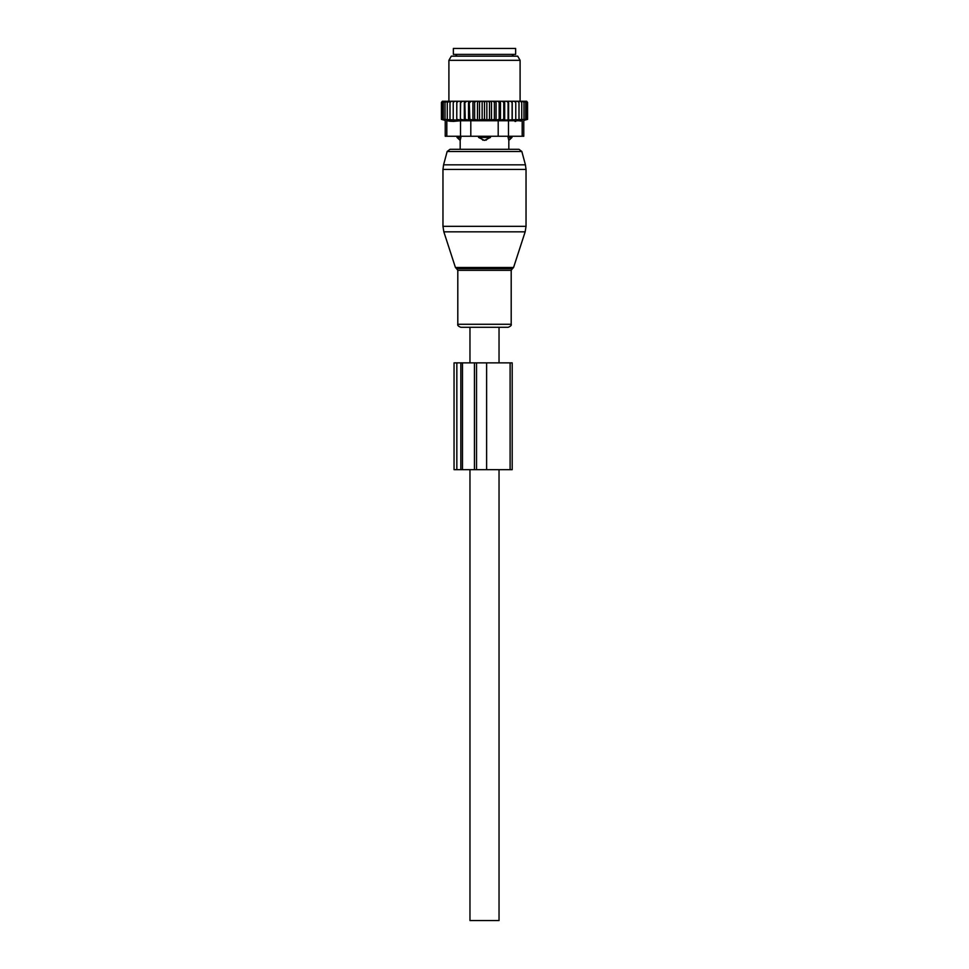 <?xml version="1.0" encoding="UTF-8"?>
<svg xmlns="http://www.w3.org/2000/svg" width="969" height="969" viewBox="0 0 969 969"><rect width="100%" height="100%" fill="white"/><g stroke="black" fill="none" stroke-linecap="round" stroke-linejoin="round"><path stroke-width="1.45" d="M512.431 268.643L513.57 267.492L455.43 267.492L456.569 268.643L512.431 268.643L511.196 270.327L511.196 324.276C511.632 325.318 510.627 326.323 508.18 327.28L499.035 327.28L499.035 362.878M499.035 469.674L499.035 920.55L469.965 920.55L469.965 469.674M508.18 327.28L460.82 327.28L469.965 327.28L469.965 362.878M482.998 140.202A4.748 3.295 -90 0 1 481.205 137.441L478.565 137.441L484.5 140.408L490.435 137.441L481.205 137.441L481.205 136.254M478.565 136.254L478.565 137.441M508.773 140.202L508.083 137.441L508.773 140.202A4.748 3.416 90 0 0 510.639 137.441L508.083 137.441L508.083 136.254M490.435 136.254L490.435 137.441M518.984 149.311L450.016 149.311L447.157 151.503L521.843 151.503L518.984 149.311L508.822 149.311L508.822 140.408L511.971 137.441L510.639 137.441L510.639 136.254M460.917 136.254L460.227 140.202A4.748 3.416 -90 0 1 458.361 137.441L457.029 137.441L457.029 136.254M458.361 136.254L458.361 137.441L460.917 137.441L460.227 140.202M515.641 54.385L453.359 54.385L453.359 48.45L515.641 48.45L515.641 54.385M450.004 101.248L451.506 101.248L450.004 102.435L450.004 101.248L447.266 102.435L447.266 101.248L445.025 102.435L445.025 101.248L443.305 102.435L443.305 101.273L441.416 102.435L442.373 101.248L444.565 101.248M491.501 120.047L489.478 119.357L486.85 120.047L486.85 101.248L491.501 101.248L491.501 120.047L494.384 119.357L496.067 120.047L499.168 119.357L500.488 120.047L503.759 119.357L504.692 120.047L527.584 119.357L523.769 120.435L523.769 136.254L445.231 136.254L445.231 120.435L441.416 119.357L456.762 120.047L456.762 101.248L451.506 101.248M456.762 101.248L475.924 101.248L474.616 102.435L474.616 119.357L472.933 120.047L469.832 119.357L469.226 101.248M486.85 120.047L484.5 119.357L477.499 120.047L477.499 101.248L475.924 101.248M477.499 101.248L480.721 101.248L479.522 102.435L479.522 119.357M482.15 120.047L482.15 101.248L480.721 101.248M482.15 101.248L485.566 101.248L484.5 102.435L484.5 119.357M486.85 101.248L485.566 101.248M491.501 101.248L495.159 101.248L494.384 102.435L494.384 119.357M524.435 101.248L525.695 102.435L525.695 101.273L527.584 102.435L526.627 101.248L495.159 101.248M445.025 101.248L446.334 101.248M447.266 101.248L448.647 101.248M453.238 101.248L453.238 102.435L454.849 101.248M453.238 119.357L453.238 102.435M456.762 120.047L456.835 101.248M458.482 101.248L456.896 102.435M460.384 101.248L460.384 120.047L456.896 119.357M460.384 120.047L460.675 101.248M462.467 101.248L460.917 102.435M464.308 101.248L464.308 120.047L460.917 119.357M464.308 120.047L465.241 119.357L464.817 101.248M466.731 101.248L465.241 102.435M468.512 101.248L468.512 120.047L465.241 119.357M468.512 120.047L469.832 119.357M471.237 101.248L469.832 102.435M472.933 120.047L472.933 101.248M473.841 101.248L474.616 102.435M478.601 101.248L479.522 102.435M483.434 101.248L484.5 102.435M489.478 119.357L489.478 102.435L488.279 101.248M490.399 101.248L489.478 102.435M493.076 101.248L494.384 102.435M497.763 101.248L499.168 102.435L499.774 101.248M502.269 101.248L503.759 102.435L504.183 101.248M506.533 101.248L508.083 102.435L508.325 101.248M510.518 101.248L512.104 102.435L512.165 101.248M514.151 101.248L515.762 102.435L515.762 101.248M517.494 101.248L518.996 102.435L518.996 101.248M521.734 101.248L521.734 102.435L520.353 101.248M523.975 101.248L523.975 102.435L522.666 101.248M526.882 119.357L526.882 102.435M527.584 119.357L527.584 102.435M441.416 119.357L441.416 102.435M442.118 119.357L442.118 102.435M443.305 119.357L443.305 102.435M515.75 121.416L514.963 121.416M520.196 121.077L522.182 120.737C524.29 120.338 524.29 120.338 522.182 120.737C524.29 120.338 524.29 120.338 522.182 120.737L460.529 120.737L460.529 136.254M451.263 121.331L448.768 121.064M455.369 56.166L517.7 56.166L520.099 60.32L448.901 60.32L451.3 56.166L455.369 56.166M460.529 120.737L453.25 121.416L446.818 120.737C444.71 120.338 444.71 120.338 446.818 120.737C444.71 120.338 444.71 120.338 446.818 120.737L446.818 136.254M525.695 119.357L525.695 102.435M477.499 120.047L474.616 119.357M450.004 119.357L450.004 102.435M447.266 119.357L447.266 102.435M445.025 119.357L445.025 102.435M523.975 119.357L523.975 102.435M521.734 119.357L521.734 102.435M518.996 119.357L518.996 102.435M515.762 119.357L515.762 102.435M512.238 120.047L512.238 101.248M512.104 119.357L512.104 102.435M508.616 120.047L508.616 101.248M508.083 119.357L508.083 102.435M504.692 120.047L504.692 101.248M503.759 119.357L503.759 102.435M500.488 120.047L500.488 101.248M499.168 119.357L499.168 102.435M496.067 120.047L496.067 101.248M450.016 149.311L460.178 149.311L460.178 140.408L457.029 137.441M486.62 469.674L486.62 362.878L454.049 362.878L454.049 469.674L512.189 469.674L512.189 362.878L510.106 362.878L510.106 469.674M486.62 362.878L510.106 362.878M487.795 136.254L487.795 137.441A4.748 3.295 90 0 1 486.002 140.202M512.383 56.166L456.617 56.166M498.199 136.254L498.199 120.737M470.801 136.254L470.801 120.737M522.182 136.254L522.182 120.737M508.471 136.254L508.471 120.737M445.486 231.833L443.838 231.833L442.966 226.334L526.034 226.334L525.162 231.833L445.486 231.833M526.034 226.334L526.034 169.442L442.966 169.442L442.966 226.334M511.196 270.327L457.804 270.327L457.804 324.276C457.368 325.318 458.373 326.323 460.82 327.28M526.034 169.442L525.428 164.839L443.572 164.839L447.157 151.503M511.196 324.276L457.804 324.276M456.835 362.878L456.835 469.674M460.844 362.878L460.844 469.674M462.492 362.878L462.492 469.674M474.447 362.878L474.447 469.674M476.542 362.878L476.542 469.674M511.971 136.254L511.971 137.441M456.617 55.572L455.43 54.385M512.383 55.572L513.57 54.385M520.099 101.248L520.099 60.32M448.901 101.248L448.901 60.32M455.43 267.492L443.838 231.833M513.57 267.492L525.162 231.833M456.569 268.643L457.804 270.327M521.843 151.503L525.428 164.839M442.966 169.442L443.572 164.839"/></g></svg>
